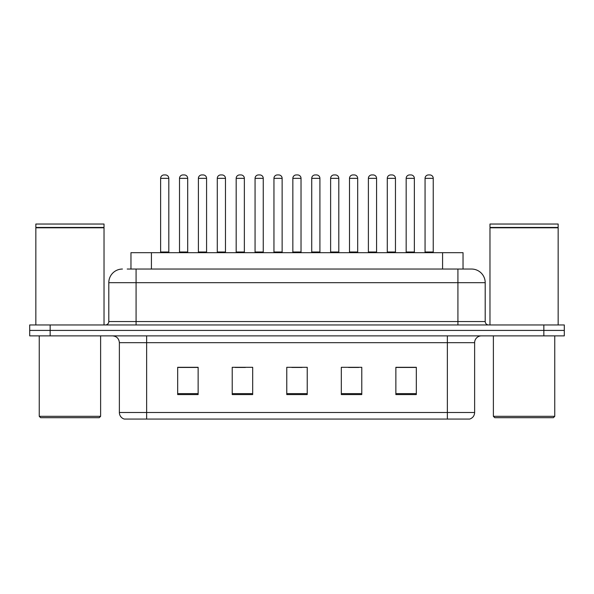 <?xml version="1.0" encoding="UTF-8"?>
<svg xmlns="http://www.w3.org/2000/svg" width="594" height="594" viewBox="0 0 594 594"><rect width="100%" height="100%" fill="white"/><g stroke="black" fill="none" stroke-linecap="round" stroke-linejoin="round"><path stroke-width="0.89" d="M130.97 269.045L130.97 252.68L463.03 252.68L463.03 269.045M474.628 412.511C474.443 415.778 472.809 417.961 469.72 419.06L447.356 419.06L447.356 412.511L474.628 412.511L474.628 342.686A6.816 6.816 0 0 1 481.452 335.87M447.356 419.06L124.28 419.06A6.816 6.816 0 0 1 119.372 412.511L119.372 342.686C118.963 338.543 116.691 336.271 112.548 335.87M50.156 324.955L564.3 324.955L564.3 330.413L29.7 330.413L29.7 335.87L50.156 335.87L50.156 330.413L29.7 330.413L29.7 324.955L50.156 324.955L50.156 330.413L564.3 330.413L564.3 335.87L50.156 335.87M416.327 394.579L416.327 367.3L395.871 367.3L395.871 394.579L416.327 394.579M361.776 394.579L361.776 367.3L341.32 367.3L341.32 394.579L361.776 394.579M198.129 394.579L198.129 367.3L177.673 367.3L177.673 394.579L198.129 394.579M252.68 394.579L252.68 367.3L232.224 367.3L232.224 394.579L252.68 394.579M307.232 394.579L307.232 367.3L286.768 367.3L286.768 394.579L307.232 394.579M435.09 419.06L158.91 419.06M395.871 367.441L415.377 367.441M405.145 367.441L396.488 367.441M235.15 367.441L245.381 367.441M197.379 367.441L188.714 367.441M178.49 367.441L198.129 367.441M348.485 367.441L358.709 367.441M291.817 367.441L302.049 367.441M127.524 269.045L471.354 269.045M127.213 269.045L136.078 269.045L136.078 282.677L108.799 282.677L108.799 321.547A3.408 3.408 0 0 1 105.39 324.955M122.438 269.045A13.64 13.64 0 0 0 108.799 282.677M471.562 269.045A13.64 13.64 0 0 1 485.201 282.677L485.201 321.547C485.402 323.619 486.538 324.755 488.61 324.955M168.807 178.349L160.625 178.349A3.408 3.408 0 0 1 164.033 174.94L165.399 174.94A3.408 3.408 0 0 1 168.807 178.349L168.807 251.997A0.683 0.683 0 0 0 169.49 252.68M160.625 178.349L160.625 251.997A0.683 0.683 0 0 1 159.942 252.68M179.514 178.349A3.408 3.408 0 0 1 182.922 174.94L184.281 174.94A3.408 3.408 0 0 1 187.697 178.349L179.514 178.349L179.514 251.997A0.683 0.683 0 0 1 178.831 252.68M187.697 178.349L187.697 251.997A0.683 0.683 0 0 0 188.372 252.68M206.578 178.349L198.396 178.349A3.408 3.408 0 0 1 201.812 174.94L203.17 174.94A3.408 3.408 0 0 1 206.578 178.349L206.578 251.997A0.683 0.683 0 0 0 207.261 252.68M198.396 178.349L198.396 251.997A0.683 0.683 0 0 1 197.72 252.68M244.357 178.349L236.174 178.349A3.408 3.408 0 0 1 239.582 174.94L240.949 174.94A3.408 3.408 0 0 1 244.357 178.349L244.357 251.997A0.683 0.683 0 0 0 245.04 252.68M236.174 178.349L236.174 251.997A0.683 0.683 0 0 1 235.491 252.68M282.135 178.349L273.953 178.349A3.408 3.408 0 0 1 277.361 174.94L278.727 174.94A3.408 3.408 0 0 1 282.135 178.349L282.135 251.997A0.683 0.683 0 0 0 282.818 252.68M273.953 178.349L273.953 251.997A0.683 0.683 0 0 1 273.27 252.68M319.914 178.349L311.731 178.349A3.408 3.408 0 0 1 315.139 174.94L316.505 174.94A3.408 3.408 0 0 1 319.914 178.349L319.914 251.997A0.683 0.683 0 0 0 320.597 252.68M311.731 178.349L311.731 251.997A0.683 0.683 0 0 1 311.048 252.68M217.285 178.349A3.408 3.408 0 0 1 220.693 174.94L222.059 174.94A3.408 3.408 0 0 1 225.468 178.349L217.285 178.349L217.285 251.997A0.683 0.683 0 0 1 216.602 252.68M225.468 178.349L225.468 251.997A0.683 0.683 0 0 0 226.151 252.68M255.064 178.349A3.408 3.408 0 0 1 258.472 174.94L259.838 174.94A3.408 3.408 0 0 1 263.246 178.349L255.064 178.349L255.064 251.997A0.683 0.683 0 0 1 254.381 252.68M263.246 178.349L263.246 251.997A0.683 0.683 0 0 0 263.929 252.68M292.842 178.349A3.408 3.408 0 0 1 296.25 174.94L297.616 174.94A3.408 3.408 0 0 1 301.024 178.349L292.842 178.349L292.842 251.997A0.683 0.683 0 0 1 292.159 252.68M301.024 178.349L301.024 251.997A0.683 0.683 0 0 0 301.707 252.68M99.25 417.693L40.607 417.693L39.249 416.327L100.616 416.327L99.25 417.693M39.249 335.87L39.249 416.327M100.616 335.87L100.616 416.327M35.84 227.792L104.024 227.792L35.84 227.792L35.84 324.955M104.024 227.792L104.024 324.955M103.683 227.45L36.175 227.45M104.024 227.108L104.024 224.035L35.84 224.035L35.84 227.108M553.393 417.693L494.75 417.693L493.384 416.327L554.751 416.327L553.393 417.693M493.384 335.87L493.384 416.327M554.751 335.87L554.751 416.327M489.976 227.792L558.16 227.792L489.976 227.792L489.976 324.955M558.16 227.792L558.16 324.955M557.825 227.45L490.317 227.45M558.16 227.108L558.16 224.035L489.976 224.035L489.976 227.108M357.685 178.349L349.502 178.349A3.408 3.408 0 0 1 352.918 174.94L354.276 174.94A3.408 3.408 0 0 1 357.685 178.349L357.685 251.997A0.683 0.683 0 0 0 358.368 252.68M349.502 178.349L349.502 251.997A0.683 0.683 0 0 1 348.827 252.68M395.463 178.349L387.281 178.349A3.408 3.408 0 0 1 390.689 174.94L392.055 174.94A3.408 3.408 0 0 1 395.463 178.349L395.463 251.997A0.683 0.683 0 0 0 396.146 252.68M387.281 178.349L387.281 251.997A0.683 0.683 0 0 1 386.597 252.68M433.241 178.349L425.059 178.349A3.408 3.408 0 0 1 428.467 174.94L429.833 174.94A3.408 3.408 0 0 1 433.241 178.349L433.241 251.997A0.683 0.683 0 0 0 433.924 252.68M425.059 178.349L425.059 251.997A0.683 0.683 0 0 1 424.376 252.68M330.62 178.349A3.408 3.408 0 0 1 334.028 174.94L335.387 174.94A3.408 3.408 0 0 1 338.803 178.349L330.62 178.349L330.62 251.997A0.683 0.683 0 0 1 329.937 252.68M338.803 178.349L338.803 251.997A0.683 0.683 0 0 0 339.478 252.68M368.391 178.349A3.408 3.408 0 0 1 371.799 174.94L373.166 174.94A3.408 3.408 0 0 1 376.574 178.349L368.391 178.349L368.391 251.997A0.683 0.683 0 0 1 367.708 252.68M376.574 178.349L376.574 251.997A0.683 0.683 0 0 0 377.257 252.68M406.17 178.349A3.408 3.408 0 0 1 409.578 174.94L410.944 174.94A3.408 3.408 0 0 1 414.352 178.349L406.17 178.349L406.17 251.997A0.683 0.683 0 0 1 405.487 252.68M414.352 178.349L414.352 251.997A0.683 0.683 0 0 0 415.035 252.68M151.425 269.045L151.425 252.68M442.575 269.045L442.575 252.68M447.356 335.87L447.356 342.686L119.372 342.686M474.628 342.686L447.356 342.686L447.356 412.511L146.644 412.511L146.644 419.06M119.372 412.511L146.644 412.511L146.644 335.87M543.844 335.87L543.844 324.955M307.232 393.629L286.768 393.629M252.68 393.629L232.224 393.629M198.129 393.629L177.673 393.629M361.776 393.629L341.32 393.629M416.327 393.629L395.871 393.629M136.078 324.955L136.078 321.547L485.201 321.547M108.799 321.547L136.078 321.547L136.078 282.677L457.922 282.677L457.922 324.955M485.201 282.677L457.922 282.677L457.922 269.045M160.625 251.997L168.807 251.997M179.514 251.997L187.697 251.997M198.396 251.997L206.578 251.997M236.174 251.997L244.357 251.997M273.953 251.997L282.135 251.997M311.731 251.997L319.914 251.997M217.285 251.997L225.468 251.997M255.064 251.997L263.246 251.997M292.842 251.997L301.024 251.997M349.502 251.997L357.685 251.997M387.281 251.997L395.463 251.997M425.059 251.997L433.241 251.997M330.62 251.997L338.803 251.997M368.391 251.997L376.574 251.997M406.17 251.997L414.352 251.997"/></g></svg>
